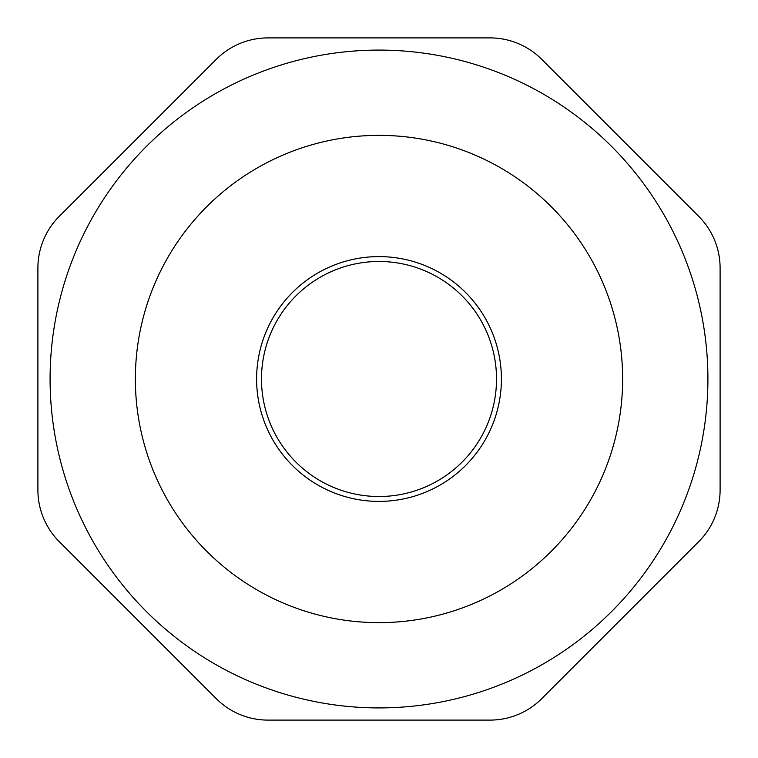 <?xml version="1.0" encoding="UTF-8"?>
<svg xmlns="http://www.w3.org/2000/svg" width="758" height="758" viewBox="0 0 758 758"><rect width="100%" height="100%" fill="white"/><g stroke="black" fill="none" stroke-linecap="round" stroke-linejoin="round"><path stroke-width="1.14" d="M59.304 216.305L216.305 59.304A73.09 73.09 0 0 1 267.991 37.9L490.009 37.9A73.09 73.09 0 0 1 541.695 59.304L698.696 216.305A73.09 73.09 0 0 1 720.1 267.991L720.1 490.009A73.09 73.09 0 0 1 698.696 541.695L541.695 698.696A73.09 73.09 0 0 1 490.009 720.1L267.991 720.1A73.09 73.09 0 0 1 216.305 698.696L59.304 541.695A73.09 73.09 0 0 1 37.9 490.009L37.9 267.991A73.09 73.09 0 0 1 59.304 216.305M50.085 379A328.915 328.915 0 0 0 543.458 663.847A328.915 328.915 0 0 0 543.458 94.153A328.915 328.915 0 0 0 50.085 379M135.36 379A243.64 243.64 0 0 0 500.82 589.999A243.64 243.64 0 0 0 500.82 168.001A243.64 243.64 0 0 0 135.36 379M256.611 379A122.389 122.389 0 0 0 440.199 484.997A122.389 122.389 0 0 0 440.199 273.003A122.389 122.389 0 0 0 256.611 379M261.482 379A117.518 117.518 0 0 0 437.764 480.771A117.518 117.518 0 0 0 437.764 277.229A117.518 117.518 0 0 0 261.482 379"/></g></svg>
